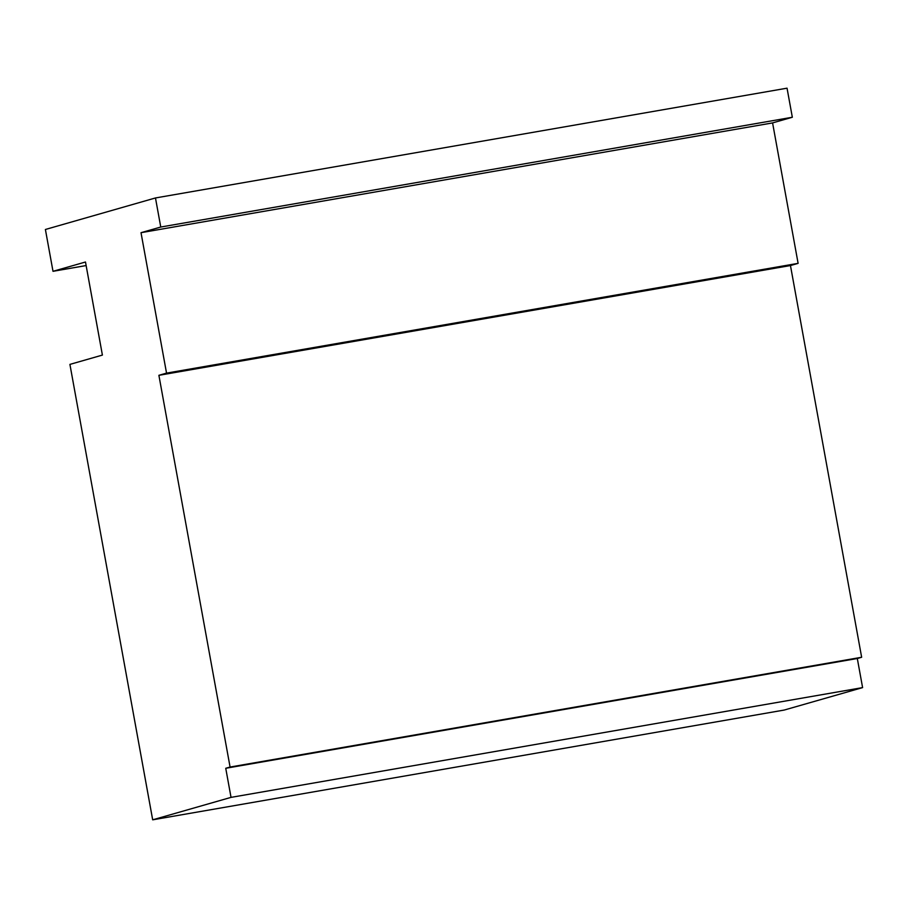 <?xml version="1.0" encoding="UTF-8"?>
<svg xmlns="http://www.w3.org/2000/svg" width="908" height="908" viewBox="0 0 908 908"><rect width="100%" height="100%" fill="white"/><g stroke="black" fill="none" stroke-linecap="round" stroke-linejoin="round"><path stroke-width="1.36" d="M86.135 265.556L53.005 271.31L85.488 262.003L102.4 355.085L69.916 364.392L152.68 819.822L784.251 710.045L862.6 687.606L857.311 658.504L861.647 657.267L790.459 265.545L798.109 263.354L772.583 122.909L792.332 117.257L787.043 88.178L155.472 197.955L160.761 227.034L141.012 232.686L166.539 373.12L158.889 375.31L230.076 767.044L225.74 768.281L231.029 797.372L152.68 819.822M53.005 271.31L45.4 229.486L155.472 197.955M231.029 797.372L862.6 687.606M158.889 375.31L790.459 265.545M230.076 767.044L861.647 657.267M166.539 373.12L798.109 263.354M141.012 232.686L772.583 122.909M160.761 227.034L792.332 117.257M225.74 768.281L857.311 658.504"/></g></svg>
